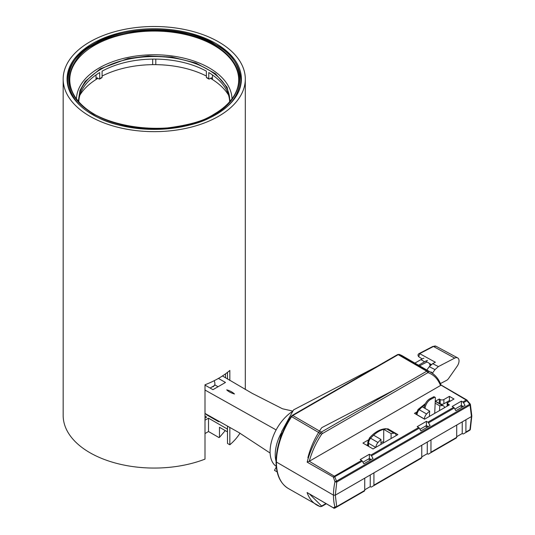 <?xml version="1.0" encoding="UTF-8"?>
<svg xmlns="http://www.w3.org/2000/svg" width="535" height="535" viewBox="0 0 535 535"><rect width="100%" height="100%" fill="white"/><g stroke="black" fill="none" stroke-linecap="round" stroke-linejoin="round"><path stroke-width="0.8" d="M229.836 427.398L229.836 444.792A91.064 52.577 0 0 0 239.981 433.183M218.628 41.897A91.064 52.577 180 0 1 245.304 79.073A91.064 52.577 180 0 1 189.082 127.651A91.064 52.577 180 0 1 89.84 116.249A91.064 52.577 180 0 1 63.17 79.073A91.064 52.577 180 0 1 119.385 30.502A91.064 52.577 180 0 1 218.628 41.897M63.17 79.073L63.17 415.481A91.064 52.577 0 0 0 89.84 452.663A91.064 52.577 0 0 0 204.999 459.13L204.999 384.779A91.064 52.577 0 0 0 229.836 370.434L229.836 380.505M92.602 114.657A87.165 50.323 180 0 1 67.069 79.073A87.165 50.323 180 0 1 120.877 32.581A87.165 50.323 180 0 1 215.866 43.489A87.165 50.323 180 0 1 241.399 79.073A87.165 50.323 180 0 1 187.591 125.564A87.165 50.323 180 0 1 92.602 114.657M227.495 372.36L227.495 379.074M227.495 426.067L227.495 443.441L229.836 444.792M208.51 431.524L208.51 418.163L227.388 429.063L227.388 431.839L219.47 427.271L219.47 437.383L219.056 437.61L208.51 431.524L204.999 433.551M208.51 418.163L204.999 420.189M225.255 430.608L219.47 437.383M204.999 418.062L206.671 417.099L204.999 416.136M206.563 414.297A56.69 32.729 180 0 1 206.316 414.625L218.614 421.727A73.134 42.225 0 0 0 219.029 421.279M210.349 416.952A56.69 32.729 0 0 0 210.462 416.471M97.938 78.331A78.705 45.442 0 0 0 79.909 95.136M228.559 95.136A78.705 45.442 0 0 0 210.529 78.331M206.383 76.05A78.705 45.442 0 0 0 102.091 76.05M214.308 114.202L214.609 114.029C234.524 105.208 257.81 70.747 214.16 44.753C194.004 32.896 164.265 28.836 142.176 30.963C119.807 33.725 103.803 38.346 94.16 44.833L93.859 45.007C73.944 53.834 50.658 88.295 94.307 114.289C114.463 126.14 144.203 130.199 166.291 128.072C188.661 125.317 204.664 120.696 214.308 114.202M230.17 101.148L227.121 87.305L215.458 73.703L195.857 62.983L171.929 57.024L148.195 55.954L127.852 58.549L100.226 68.828L85.145 81.427L79.962 90.435L78.304 101.148M215.13 114.677C247.919 98.768 248.053 60.475 215.331 44.479C187.919 25.513 121.599 25.272 93.739 44.131L93.337 44.358C60.549 60.274 60.415 98.56 93.137 114.564C120.549 133.529 186.869 133.763 214.729 114.911L215.13 114.677M101.536 77.649L102.091 77.328A75.455 43.562 0 0 0 101.282 77.782A75.455 43.562 0 0 0 99.697 78.712L99.697 72.546A75.455 43.562 0 0 0 78.812 101.376M232.016 98.808A77.796 44.913 0 0 0 209.245 67.918A77.796 44.913 0 0 0 125.163 58.021A77.796 44.913 0 0 0 76.451 98.808M229.655 101.376A75.455 43.562 0 0 0 208.77 72.546L208.77 78.712A75.455 43.562 0 0 0 207.587 78.01A75.455 43.562 0 0 0 206.383 77.328L206.383 71.168A75.455 43.562 0 0 0 102.091 71.168L102.091 77.328M211.532 78.939L211.532 77.756L209.325 79.026L208.77 78.712L209.325 79.026M96.019 79.508L96.019 74.94M99.142 79.026L99.697 78.712L99.142 79.026L96.935 77.756L96.935 78.939M206.383 77.328L206.931 77.649M212.455 74.94L212.455 79.508M152.676 59.104L152.676 64.661L152.676 59.104M155.799 59.104L155.799 64.661M225.509 373.851L225.509 377.85M211.907 387.006L213.458 386.558L214.789 384.846A5.597 3.23 -120 0 0 214.903 383.842A5.597 3.23 -120 0 0 214.147 380.719M280.989 433.457A33.438 19.253 120.1 0 0 275.231 454.529A33.438 19.253 120.1 0 0 276.053 461.23M276.267 466.386A33.438 19.253 -59.9 0 1 270.081 451.54A33.438 19.253 -59.9 0 1 292.09 411.676M276.134 429.913L204.999 390.042M204.999 413.428L238.877 432.547L270.115 453.045M234.484 393.994C232.424 392.075 229.836 390.69 226.713 389.841C228.351 391.546 230.939 392.931 234.484 393.994M204.999 385.106L212.97 389.674L225.482 382.451L218.427 378.419M222.453 375.958L252.072 393.292L282.507 408.78L292.531 411.027M274.462 470.332A37.731 21.728 120.1 0 0 274.783 470.526L277.15 471.897L274.462 470.332L276.321 466.955M465.905 432.026A1.304 0.749 60 0 1 465.637 432.621L469.71 430.267L470.332 429.411A1.304 0.528 12 0 1 469.977 429.679L465.905 432.026L465.931 419.741L471.449 416.551L469.911 430.04A1.304 0.983 24.5 0 0 470.298 429.485M333.807 508.143A1.304 0.749 -59.9 0 1 333.606 508.083A1.304 0.749 -59.9 0 1 333.385 507.802L334.917 506.872A57.934 33.357 -59.9 0 1 333.465 495.149L276.428 462.053A57.934 33.357 -59.9 0 1 291.635 416.665L291.127 416.437L292.143 415.454A1.304 0.749 -120 0 1 292.799 415.521L398.214 354.658A2.601 1.498 120.1 0 1 399.377 354.464A57.934 33.357 -59.9 0 1 402.534 355.929L399.237 354.397A1.304 1.057 -70.2 0 1 399.377 354.464L427.893 371.016A1.304 1.057 109.8 0 1 428.234 372.708C433.878 374.801 437.971 379.068 440.519 385.508L440.793 384.999L466.219 400.046A1.304 0.749 -59.9 0 1 466.567 399.919A1.304 1.23 -155 0 1 467.189 400.327L466.868 400.735L469.77 404.186L470.004 403.764L470.372 404.213L471.83 415.949L470.332 429.411A1.304 0.528 12 0 0 470.305 429.237M276.428 460.989L276.428 462.053A57.934 33.357 -59.9 0 0 288.318 488.508L320.131 506.591A1.304 1.057 -70.2 0 1 319.99 506.525A57.934 33.357 -59.9 0 1 316.834 505.06A57.934 33.357 -59.9 0 1 307.09 492.541L333.666 508.036L334.903 508.083L364.442 491.043A1.304 0.749 60 0 0 364.716 490.448L364.743 478.156L335.305 495.156L471.449 416.551L471.449 415.488M334.917 506.872L336.722 506.612L336.448 507.207L335.646 507.327L334.917 506.872M334.368 508.237A1.304 0.983 -84.1 0 1 334.128 508.25L364.442 491.043M307.09 492.541L334.128 508.25A1.304 0.983 -84.1 0 1 333.666 508.036M364.716 490.448L336.722 506.612L336.448 507.207M364.716 489.806L370.227 486.623L370.253 474.98M447.728 404.273L447.146 403.938L447.728 404.273M469.911 430.04L465.637 432.621A1.304 0.749 60 0 1 465.631 432.621L463.404 433.892A1.304 0.749 60 0 1 462.755 433.825L462.213 433.517L456.709 436.694M430.949 452.209L430.976 439.917L456.729 425.051L456.703 437.342L430.949 452.209A1.304 0.749 60 0 1 430.675 452.804L428.448 454.075A1.304 0.749 60 0 1 427.799 454.008L427.258 453.7L421.747 456.877M421.48 458.114L373.644 485.733L421.48 458.114A1.304 0.749 60 0 0 421.747 457.519L421.774 445.234L373.938 472.846L373.911 485.138A1.304 0.749 60 0 1 373.644 485.733L371.417 487.004A1.304 0.749 60 0 1 370.762 486.937L370.227 486.623M368.448 459.037L370.3 460.113M462.213 433.517L462.24 421.868M460.441 405.931L462.293 407.001M425.486 426.114L427.331 427.184M427.258 453.7L427.284 442.05M456.703 437.342A1.304 0.749 60 0 1 456.435 437.931L430.675 452.804L456.435 437.931M440.425 383.562L447.013 380.138L448.203 379.034L457.164 366.228A6.507 3.745 120.1 0 0 457.639 357.888A6.507 3.745 120.1 0 0 454.676 358.116L438.386 366.589L435.015 369.611L432.313 373.276M454.676 358.116L433.464 346.479L419.687 353.642L435.37 362.248L432.668 363.653L429.297 366.682L426.823 370.033M424.362 419.086L424.369 418.979A5.203 2.996 -59.9 0 1 426.609 413.996L419.246 409.73A26.021 14.98 -59.9 0 1 422.289 406.821A26.021 14.98 -59.9 0 1 424.85 404.875M444.545 407.677A5.203 2.996 120.1 0 0 443.515 405.878A5.203 2.996 120.1 0 0 442.679 405.637A26.021 14.98 120.1 0 0 439.757 405.838L439.549 410.559M429.418 416.411L429.652 411.094A26.021 14.98 120.1 0 0 426.609 413.996M435.156 403.169L439.757 405.838M429.652 411.094L422.289 406.821M307.886 457.793C310.521 447.24 315.148 437.195 321.769 427.659L394.221 389.975M430.608 372.226L431.13 371.952L434.881 375.363M430.642 364.181A39.028 22.477 -59.9 0 1 430.749 365.044M419.707 365.766L425.893 362.549A26.021 14.98 -59.9 0 1 427.097 361.968M384.551 362.543L293.554 409.87L281.718 431.478L276.675 453.038M424.135 407.891A7.804 4.494 -59.9 0 1 429.919 398.756L433.597 396.85A1.304 0.749 -59.9 0 1 434.199 396.809L435.122 397.344A1.304 0.749 120.1 0 1 435.39 397.986L434.708 413.354M435.122 397.344A1.304 0.749 120.1 0 0 434.514 397.378L430.842 399.291A7.804 4.494 120.1 0 0 425.058 408.426M375.911 447.3A5.203 2.996 -59.9 0 1 377.984 442.512A26.021 14.98 -59.9 0 1 380.973 439.462L380.967 444.384M391.085 438.539L391.092 433.624A26.021 14.98 -59.9 0 1 394.081 433.216A5.203 2.996 -59.9 0 1 395.077 433.457A5.203 2.996 -59.9 0 1 396.141 435.624M377.984 442.512L370.621 438.239A26.021 14.98 -59.9 0 1 373.617 435.189A26.021 14.98 -59.9 0 1 383.735 429.351L383.709 441.261L380.967 442.846M373.617 435.189L380.973 439.462M391.092 433.624L383.735 429.351A26.021 14.98 -59.9 0 1 386.725 428.943L394.081 433.216M382.605 441.897L383.963 442.652M469.964 404.647A1.304 0.408 -16.5 0 0 470.365 404.192L470.038 405.095A1.304 0.749 -120 0 0 469.964 404.647L469.964 404.647A1.304 0.749 -120 0 0 469.77 404.186L336.508 481.125L336.776 482.028L334.97 481.727L333.452 477.414A1.304 0.749 -59.9 0 1 334.328 476.19L309.277 461.277C311.851 451.881 315.978 442.873 321.649 434.239L291.635 416.665A2.601 1.498 120.1 0 1 292.799 415.521L321.314 432.073L426.736 371.21L398.214 354.658A1.304 0.749 -120 0 0 397.565 354.591L292.143 415.454M336.722 506.612L335.305 495.156L333.465 495.149A57.934 33.357 -59.9 0 1 334.97 481.727L336.508 481.125L334.676 476.478A1.304 0.401 136.6 0 0 333.733 477.287L307.157 462.153L308.896 461.431M463.477 402.688L466.868 400.735L466.219 400.046L462.829 401.999A1.304 0.749 60 0 1 463.477 402.688L465.042 405.41L455.847 410.726L454.275 408.004A1.304 0.749 -120 0 0 453.627 407.316L427.873 422.182A1.304 0.749 60 0 1 428.522 422.871L430.087 425.592L420.885 430.909L419.32 428.181A1.304 0.749 -120 0 0 418.671 427.498L370.835 455.111A1.304 0.749 60 0 1 371.484 455.8L373.049 458.522L363.853 463.832L362.289 461.11L333.733 477.287M333.465 495.149L276.428 462.053M307.157 462.153A57.934 33.357 -59.9 0 1 320.151 433.216A2.601 1.498 -59.9 0 1 321.314 432.073A1.304 0.749 60 0 1 322.23 433.664L427.652 372.801A1.304 0.749 -120 0 0 426.736 371.21A2.601 1.498 -59.9 0 1 427.893 371.016A57.934 33.357 -59.9 0 1 431.049 372.48L429.759 371.731A57.934 33.357 120.1 0 0 429.712 371.705L424.195 368.501A57.934 33.357 -59.9 0 1 424.242 368.528A57.934 33.357 -59.9 0 1 424.288 368.561M466.567 399.919A1.304 0.749 -59.9 0 1 466.868 399.979A1.304 0.749 -59.9 0 1 467.062 400.2M423.894 358.183A26.021 14.98 120.1 0 0 420.925 359.62L414.892 363.104M418.571 365.238L424.603 361.754A26.021 14.98 -59.9 0 1 427.572 360.322M429.638 363.553A39.028 22.477 -59.9 0 1 429.953 365.873M439.121 403.33L440.198 403.771A2.601 1.505 0.1 0 0 443.883 403.778L449.4 400.588L450.336 401.136M366.595 445.2L367.779 444.518M454.917 409.114L461.357 405.396L463.21 406.473M419.962 429.297L426.402 425.579L428.254 426.656M362.931 462.227L369.364 458.508L371.216 459.585M440.519 385.508L309.277 461.277M370.053 438.967L362.937 443.074L373.055 448.945L397.893 434.607L387.775 428.736L387.327 428.996M448.484 405.396L448.49 404.333A2.601 1.505 -179.9 0 1 447.728 403.263A2.601 1.505 -179.9 0 1 448.49 402.2L454.008 399.016L449.407 396.348L443.889 399.531A2.601 1.505 -179.9 0 1 440.211 399.525L440.198 403.771M448.49 404.333L449.407 404.868L424.569 419.206L414.451 413.334L416.518 412.144M440.211 399.525L439.288 398.99L435.35 401.27M418.671 427.498L417.213 426.649L426.408 421.339L426.402 425.579M427.873 422.182L426.408 421.339M453.627 407.316L452.169 406.466L461.371 401.156L461.357 405.396M462.829 401.999L461.371 401.156M362.289 461.11A1.304 0.749 -120 0 0 361.633 460.421L360.175 459.578L369.377 454.268L369.364 458.508M370.835 455.111L369.377 454.268M439.288 398.99L439.282 403.236M449.4 400.588L449.407 396.348M387.775 428.736L387.775 429.224M335.706 481.406L335.967 482.048M94.514 114.309A84.456 48.759 180 0 1 71.376 89.278A84.456 48.759 180 0 1 94.22 45.522A84.456 48.759 180 0 1 213.953 45.355A84.456 48.759 180 0 1 237.092 89.278A84.456 48.759 180 0 1 214.508 113.988M78.832 101.764L78.779 100.105A75.455 43.562 180 0 1 100.593 69.463A75.455 43.562 180 0 1 207.587 69.303A75.455 43.562 180 0 1 229.689 100.105L229.635 101.764M235.795 96.828A86.643 50.022 0 0 0 240.877 79.942L240.877 84.563M240.877 79.942C239.733 60.803 225.181 46.257 197.228 36.313C164.706 25.145 120.014 28.495 93.478 44.104C76.612 53.988 67.985 65.932 67.591 79.942A86.643 50.022 0 0 0 72.673 96.828M214.789 384.846L217.845 386.618M325.882 503.602L322.07 505.802A1.304 0.749 60 0 1 321.802 506.398L320.131 506.591A1.304 1.057 -70.2 0 0 321.488 505.903L309.645 494.173M321.488 505.903A1.304 0.749 120.1 0 0 322.07 505.802M421.747 457.519L373.911 485.138M435.015 369.611L429.297 366.682M438.386 366.589L432.668 363.653M436.072 346.279A5.718 3.297 120.1 0 0 433.464 346.479A1.304 0.789 -117.5 0 0 432.842 346.426L436.072 346.279L457.639 357.888M416.999 414.812L417.006 414.712A2.601 1.431 2.5 0 1 416.243 413.635L416.21 414.351M424.369 418.979L417.006 414.712A5.203 2.996 120.1 0 1 419.246 409.73A2.601 0.789 -136.9 0 0 418.062 409.482L416.243 413.635M419.059 353.588C417.802 354.344 417.681 355.387 418.691 356.725L419.687 353.642A1.304 0.789 -117.5 0 0 419.059 353.588L432.842 346.426M443.515 405.878L436.152 401.611A5.203 2.996 120.1 0 0 435.323 401.37L442.679 405.637M433.597 396.85L434.514 397.378M429.919 398.756L430.842 399.291M368.535 446.324L368.548 443.247L375.717 447.414M367.786 442.184A2.601 1.505 0.1 0 0 368.548 443.247A5.203 2.996 120.1 0 1 370.621 438.239A2.601 0.689 41.3 0 0 369.471 437.964L367.786 442.184L367.772 445.882M385.869 428.716L387.714 429.19A5.203 2.996 120.1 0 0 386.725 428.943A2.601 2.013 -90.9 0 0 385.869 428.716C380.117 429.043 374.647 432.126 369.471 437.964M471.449 416.551L470.038 405.095L336.776 482.028L335.305 495.156M431.049 372.48C435.577 375.155 438.887 379.315 440.987 384.966L466.868 399.979L470.365 404.192A1.304 0.408 -16.5 0 0 470.359 404.179L470.372 404.213M424.603 361.754L420.925 359.62M321.649 434.239L322.23 433.664M427.652 372.801L428.234 372.708M361.633 460.421L334.328 476.19L334.676 476.478M419.32 428.181L371.484 455.8M454.275 408.004L428.522 422.871M443.883 403.778L443.889 399.531M245.304 389.507L245.304 79.073M237.092 89.278C233.748 98.774 226.165 107.013 214.341 114.008C170.812 142.056 80.685 126.253 71.376 89.278M99.537 79.066L101.924 77.689M206.543 77.689L208.931 79.066M67.591 79.942L67.591 84.563M214.542 385.481L210.095 388.049M288.318 488.508C280.226 483.459 276.14 474.465 276.047 461.518C276.354 446.578 281.383 431.551 291.127 416.437M326.263 503.823L321.802 506.398M418.691 356.725L422.215 358.925M425.753 361.132L431.277 364.576M425.439 403.571L418.062 409.482M435.243 401.243L436.152 401.611M387.714 429.19L395.077 433.457M447.153 401.885L447.14 406.172M399.237 354.397L397.565 354.591M402.534 355.929L424.242 368.528M447.728 403.263L447.721 405.838"/></g></svg>
